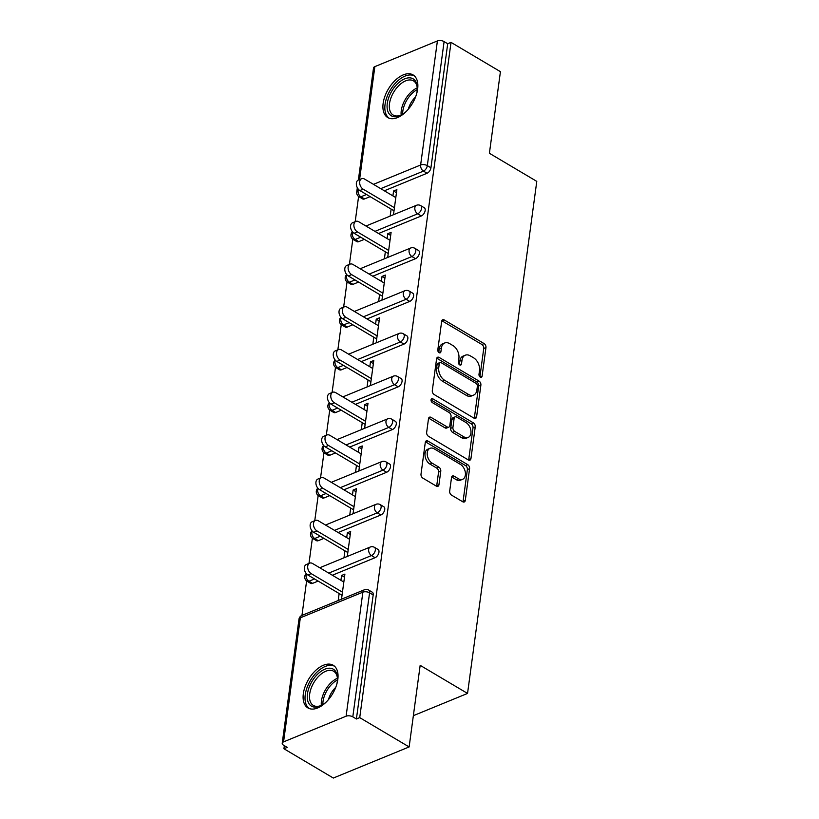 <?xml version="1.0" encoding="UTF-8"?>
<svg xmlns="http://www.w3.org/2000/svg" width="819" height="819" viewBox="0 0 819 819"><rect width="100%" height="100%" fill="white"/><g stroke="black" fill="none" stroke-linecap="round" stroke-linejoin="round"><path stroke-width="1.23" d="M480.292 377.109A2.181 1.443 67.7 0 0 481.377 377.242A2.181 1.443 67.7 0 0 482.094 376.146L485.954 347.584A3.122 2.058 67.7 0 0 484.101 343.581L444.236 319.942A3.122 2.058 67.7 0 0 442.69 319.748A3.122 2.058 67.7 0 0 441.666 321.324L437.807 349.877A2.181 1.443 67.7 0 0 439.097 352.682A2.181 1.443 67.7 0 0 440.182 352.815A2.181 1.443 67.7 0 0 440.898 351.72L441.4 348.024A9.992 6.593 67.7 0 1 444.697 342.987A9.992 6.593 67.7 0 1 449.651 343.622L452.968 345.587A9.992 6.593 67.7 0 1 458.896 358.394L458.394 362.09A2.181 1.443 67.7 0 0 459.694 364.895A2.181 1.443 67.7 0 0 460.78 365.028A2.181 1.443 67.7 0 0 461.496 363.933L461.998 360.237A9.992 6.593 67.7 0 1 465.294 355.2A9.992 6.593 67.7 0 1 470.249 355.835L473.566 357.801A9.992 6.593 67.7 0 1 479.494 370.608L478.992 374.303A2.181 1.443 67.7 0 0 480.292 377.109M337.807 679.524A24.805 14.015 -59.3 0 0 333.22 665.263A24.805 14.015 -59.3 0 0 315.438 670.659A24.805 14.015 -59.3 0 0 303.337 693.673A24.805 14.015 -59.3 0 0 307.924 707.933A24.805 14.015 -59.3 0 0 325.696 702.538A24.805 14.015 -59.3 0 0 337.807 679.524M417.629 89.158A24.805 14.015 -59.3 0 0 413.042 74.898A24.805 14.015 -59.3 0 0 395.26 80.293A24.805 14.015 -59.3 0 0 383.149 103.307A24.805 14.015 -59.3 0 0 387.745 117.567A24.805 14.015 -59.3 0 0 405.518 112.172A24.805 14.015 -59.3 0 0 417.629 89.158M449.682 491.124A3.122 2.058 67.7 0 0 451.535 495.126L462.715 501.76A3.122 2.058 67.7 0 0 464.271 501.965A3.122 2.058 67.7 0 0 465.294 500.389L469.584 468.673A3.122 2.058 67.7 0 0 467.731 464.67L427.866 441.031A3.122 2.058 67.7 0 0 426.32 440.827A3.122 2.058 67.7 0 0 425.296 442.403L421.007 474.119A3.122 2.058 67.7 0 0 422.85 478.122L436.363 486.138A3.122 2.058 67.7 0 0 437.909 486.332A3.122 2.058 67.7 0 0 438.943 484.756L440.776 471.181A3.122 2.058 67.7 0 0 438.923 467.188L432.227 463.216A8.354 5.508 67.7 0 1 427.313 455.262A8.354 5.508 67.7 0 1 430.026 448.3A8.354 5.508 67.7 0 1 434.172 448.832L460.411 464.393A8.354 5.508 67.7 0 1 465.325 472.338A8.354 5.508 67.7 0 1 462.612 479.31A8.354 5.508 67.7 0 1 458.466 478.777L454.095 476.177A3.122 2.058 67.7 0 0 452.549 475.982A3.122 2.058 67.7 0 0 451.515 477.559L449.682 491.124M451.023 42.373L500.429 71.673L489.404 153.276L536.783 181.378L467.547 693.427L420.167 665.335L409.131 746.938L359.725 717.628L451.023 42.373L447.706 43.735L444.103 41.595L427.323 165.643L430.937 167.782L447.706 43.735M474.017 418.171A3.122 2.058 67.7 0 0 475.573 418.366A3.122 2.058 67.7 0 0 476.597 416.799L480.886 385.084A3.122 2.058 67.7 0 0 479.033 381.081L439.168 357.442A3.122 2.058 67.7 0 0 437.622 357.238A3.122 2.058 67.7 0 0 436.588 358.814L432.309 390.53A3.122 2.058 67.7 0 0 434.152 394.533L474.017 418.171M475.235 426.873L470.945 458.589A3.122 2.058 67.7 0 1 469.922 460.165A3.122 2.058 67.7 0 1 468.366 459.961L428.501 436.322A3.122 2.058 67.7 0 1 426.658 432.33L428.491 418.755A3.122 2.058 67.7 0 1 429.514 417.178A3.122 2.058 67.7 0 1 431.07 417.383L447.235 426.965A3.122 2.058 67.7 0 0 448.781 427.16A3.122 2.058 67.7 0 0 449.815 425.593L451.034 416.584A3.122 2.058 67.7 0 0 449.181 412.581L432.35 402.6A2.181 1.443 67.7 0 1 431.06 400.522A2.181 1.443 67.7 0 1 431.777 398.699A2.181 1.443 67.7 0 1 432.852 398.843L473.382 422.87A3.122 2.058 67.7 0 1 475.235 426.873L473.024 427.784L468.734 459.5L470.945 458.589M413.36 715.673L467.547 693.427M358.374 180.026L373.515 67.987A4.771 2.365 7.7 0 1 374.856 66.626L437.397 40.95A4.771 2.365 7.7 0 1 444.103 41.595M409.131 746.938L333.333 778.05L283.927 748.75L284.347 745.669M359.725 717.628L356.408 718.99L352.805 716.85A4.771 2.365 -172.3 0 0 346.099 716.205L283.558 741.881A4.771 2.365 -172.3 0 0 282.217 743.253A4.771 2.365 -172.3 0 0 283.63 745.249L287.244 747.389L283.927 748.75M301.955 615.407L306.613 580.927M308.988 563.411L312.387 538.216M314.762 520.7L318.171 495.495M320.536 477.979L323.945 452.784M326.31 435.268L329.719 410.063M332.084 392.547L335.493 367.342M337.858 349.826L341.267 324.631M343.642 307.115L347.041 281.91M349.416 264.394L352.815 239.199M355.19 221.683L358.599 196.478M396.468 192.731L393.57 191.011L396.877 189.65L393.489 214.721M393.57 191.011L392.905 195.874M391.124 209.08L390.172 216.083M346.099 716.205L362.868 592.168A4.771 2.365 -172.3 0 1 369.574 592.813A4.771 2.692 -59.3 0 0 368.693 590.069L372.297 592.209A4.771 2.692 120.7 0 1 373.177 594.952L369.574 592.813L352.805 716.85M356.408 718.99L373.177 594.952M430.937 167.782A4.771 2.692 120.7 0 1 427.068 173.249L384.336 190.786M370.116 196.632L364.527 198.925A4.771 2.692 120.7 0 1 362.653 198.915L359.039 196.775A4.771 2.692 -59.3 0 0 360.913 196.785L364.527 198.925M375.092 557.698L371.478 555.558A4.771 2.692 120.7 0 0 375.348 550.092A4.771 2.692 -59.3 0 0 374.467 547.348L378.071 549.488A4.771 2.692 120.7 0 1 378.962 552.231A4.771 2.692 120.7 0 1 375.092 557.698L332.36 575.245M318.141 581.081L312.551 583.374A4.771 2.692 120.7 0 1 310.667 583.374L307.064 581.234A4.771 2.692 -59.3 0 0 308.937 581.234L312.551 583.374M380.866 514.987L377.252 512.848A4.771 2.692 120.7 0 0 381.122 507.37A4.771 2.692 -59.3 0 0 380.241 504.637L383.855 506.777A4.771 2.692 120.7 0 1 384.735 509.52A4.771 2.692 120.7 0 1 380.866 514.987L338.134 532.524M323.914 538.359L318.325 540.663A4.771 2.692 120.7 0 1 316.441 540.653L312.838 538.513A4.771 2.692 -59.3 0 0 314.711 538.513L318.325 540.663M386.64 472.266L383.026 470.126A4.771 2.692 120.7 0 0 386.896 464.66A4.771 2.692 -59.3 0 0 386.015 461.916L389.629 464.056A4.771 2.692 120.7 0 1 390.509 466.799A4.771 2.692 120.7 0 1 386.64 472.266L343.908 489.803M329.688 495.649L324.099 497.942A4.771 2.692 120.7 0 1 322.225 497.932L318.611 495.792A4.771 2.692 -59.3 0 0 320.485 495.802L324.099 497.942M392.414 429.555L388.8 427.405A4.771 2.692 120.7 0 0 392.67 421.939A4.771 2.692 -59.3 0 0 391.789 419.195L395.403 421.345A4.771 2.692 120.7 0 1 396.283 424.078A4.771 2.692 120.7 0 1 392.414 429.555L349.682 447.092M335.462 452.927L329.873 455.221A4.771 2.692 120.7 0 1 327.999 455.221L324.385 453.081A4.771 2.692 -59.3 0 0 326.259 453.081L329.873 455.221M398.188 386.834L394.584 384.695A4.771 2.692 120.7 0 0 398.454 379.228A4.771 2.692 -59.3 0 0 397.563 376.484L401.177 378.624A4.771 2.692 120.7 0 1 402.057 381.367A4.771 2.692 120.7 0 1 398.188 386.834L355.456 404.371M341.236 410.217L335.647 412.51A4.771 2.692 120.7 0 1 333.773 412.5L330.159 410.36A4.771 2.692 -59.3 0 0 332.043 410.37L335.647 412.51M403.962 344.113L400.358 341.973A4.771 2.692 120.7 0 0 404.228 336.507A4.771 2.692 -59.3 0 0 403.347 333.763L406.951 335.903A4.771 2.692 120.7 0 1 407.831 338.646A4.771 2.692 120.7 0 1 403.962 344.113L361.24 361.66M347.021 367.496L341.421 369.789A4.771 2.692 120.7 0 1 339.547 369.789L335.933 367.649A4.771 2.692 -59.3 0 0 337.817 367.649L341.421 369.789M409.746 301.402L406.132 299.263A4.771 2.692 120.7 0 0 410.002 293.786A4.771 2.692 -59.3 0 0 409.121 291.052L412.725 293.192A4.771 2.692 120.7 0 1 413.615 295.935A4.771 2.692 120.7 0 1 409.746 301.402L367.014 318.939M352.794 324.774L347.205 327.078A4.771 2.692 120.7 0 1 345.321 327.068L341.718 324.928A4.771 2.692 -59.3 0 0 343.591 324.928L347.205 327.078M415.52 258.681L411.906 256.542A4.771 2.692 120.7 0 0 415.776 251.075A4.771 2.692 -59.3 0 0 414.895 248.331L418.509 250.471A4.771 2.692 120.7 0 1 419.389 253.214A4.771 2.692 120.7 0 1 415.52 258.681L372.788 276.228M358.568 282.064L352.979 284.357A4.771 2.692 120.7 0 1 351.095 284.347L347.491 282.207A4.771 2.692 -59.3 0 0 349.365 282.217L352.979 284.357M421.294 215.97L417.68 213.82A4.771 2.692 120.7 0 0 421.55 208.354A4.771 2.692 -59.3 0 0 420.669 205.61L424.283 207.76A4.771 2.692 120.7 0 1 425.163 210.493A4.771 2.692 120.7 0 1 421.294 215.97L378.562 233.507M364.342 239.343L358.753 241.636A4.771 2.692 120.7 0 1 356.869 241.636L353.265 239.496A4.771 2.692 -59.3 0 0 355.139 239.496L358.753 241.636M387.715 257.432L391.103 232.371L387.786 233.722L387.131 238.585M385.35 251.802L384.398 258.794M381.941 300.153L385.329 275.082L382.012 276.443L381.357 281.306M379.576 294.512L378.624 301.515M376.167 342.874L379.555 317.803L376.238 319.164L375.583 324.027M373.792 337.233L372.85 344.236M370.393 385.585L373.781 360.514L370.464 361.875L369.809 366.738M368.018 379.955L367.076 386.947M364.609 428.306L368.007 403.235L364.69 404.596L364.035 409.459M362.244 422.665L361.302 429.668M358.835 471.017L362.223 445.956L358.917 447.307L358.251 452.17M356.47 465.387L355.518 472.379M353.061 513.738L356.449 488.667L353.132 490.028L352.477 494.891M350.696 508.097L349.744 515.1M347.287 556.459L350.675 531.388L347.358 532.749L346.703 537.612M344.922 550.818L343.97 557.821M341.513 599.17L344.901 574.099L341.584 575.46L340.929 580.323M339.138 593.54L338.196 600.532M387.786 233.722L390.694 235.442M382.012 276.443L384.91 278.163M376.238 319.164L379.136 320.884M370.464 361.875L373.362 363.595M364.69 404.596L367.588 406.316M358.917 447.307L361.814 449.027M353.132 490.028L356.04 491.748M347.358 532.749L350.256 534.469M341.584 575.46L344.482 577.18M465.294 355.2L463.083 356.101A9.992 6.593 67.7 0 0 459.787 361.138L461.998 360.237M459.316 364.609L459.787 361.138M444.697 342.987L442.485 343.888A9.992 6.593 67.7 0 0 439.189 348.925L441.4 348.024M438.728 352.395L439.189 348.925M479.914 376.822L483.742 348.495A3.122 2.058 67.7 0 0 481.889 344.492L442.035 320.853A3.122 2.058 67.7 0 0 441.81 320.731M474.242 418.284A3.122 2.058 67.7 0 0 474.385 417.7L478.675 385.984A3.122 2.058 67.7 0 0 476.822 381.982L436.957 358.343A3.122 2.058 67.7 0 0 436.742 358.231M477.385 386.199A2.181 1.443 67.7 0 0 476.085 383.394L441.103 362.643A2.181 1.443 67.7 0 0 440.018 362.51A2.181 1.443 67.7 0 0 439.291 363.605L438.769 367.506A9.992 6.593 67.7 0 0 444.686 380.313L468.611 394.492A9.992 6.593 67.7 0 0 473.566 395.137A9.992 6.593 67.7 0 0 476.863 390.1L477.385 386.199M440.018 362.51L437.807 363.411A2.181 1.443 67.7 0 0 437.08 364.516L439.291 363.605M473.566 395.137L471.355 396.038A9.992 6.593 67.7 0 1 466.4 395.403L442.485 381.214A9.992 6.593 67.7 0 1 436.558 368.417L437.08 364.516M468.591 460.083A3.122 2.058 67.7 0 0 468.734 459.5M448.781 427.16L446.57 428.071A3.122 2.058 67.7 0 1 445.024 427.876L428.859 418.284A3.122 2.058 67.7 0 0 428.634 418.171M431.04 399.979L471.171 423.781L473.382 422.87M464.015 436.916A8.354 5.508 67.7 0 0 468.151 437.448A8.354 5.508 67.7 0 0 470.874 430.477A8.354 5.508 67.7 0 0 465.95 422.532L456.705 417.045A3.122 2.058 67.7 0 0 455.159 416.851A3.122 2.058 67.7 0 0 454.125 418.427L452.917 427.426A3.122 2.058 67.7 0 0 454.76 431.429L464.015 436.916L461.803 437.817A8.354 5.508 67.7 0 0 465.939 438.349L468.151 437.448M455.159 416.851L452.948 417.762A3.122 2.058 67.7 0 0 451.924 419.328L454.125 418.427M461.803 437.817L452.549 432.34A3.122 2.058 67.7 0 1 450.706 428.337L451.924 419.328M473.024 427.784A3.122 2.058 67.7 0 0 471.171 423.781M462.612 479.31L460.401 480.21A8.354 5.508 67.7 0 1 456.255 479.678L451.883 477.088A3.122 2.058 67.7 0 0 451.658 476.965M430.026 448.3L427.815 449.201A8.354 5.508 67.7 0 0 425.102 456.173A8.354 5.508 67.7 0 0 430.016 464.117L432.227 463.216M436.588 486.251A3.122 2.058 67.7 0 0 436.732 485.667L438.564 472.092A3.122 2.058 67.7 0 0 436.711 468.089L430.016 464.117M462.94 501.883A3.122 2.058 67.7 0 0 463.083 501.289L467.373 469.574A3.122 2.058 67.7 0 0 465.52 465.581L425.655 441.943A3.122 2.058 67.7 0 0 425.44 441.82M363.186 189.189L359.879 190.551A5.887 3.88 -112.3 0 1 356.408 184.951A5.887 3.88 -112.3 0 1 358.323 180.047L361.64 178.685A5.887 3.88 67.7 0 0 359.725 183.589A5.887 3.88 67.7 0 0 363.186 189.189L394.441 207.719M395.802 197.594L364.557 179.064A5.887 3.88 67.7 0 0 361.64 178.685M359.879 190.551L394.021 210.8M357.412 231.91L354.095 233.272A5.887 3.88 -112.3 0 1 350.634 227.672A5.887 3.88 -112.3 0 1 352.549 222.758L355.866 221.396A5.887 3.88 67.7 0 0 353.951 226.31A5.887 3.88 67.7 0 0 357.412 231.91L388.667 250.44M390.028 240.305L358.783 221.775A5.887 3.88 67.7 0 0 355.866 221.396M354.095 233.272L388.247 253.521M351.638 274.621L348.321 275.983A5.887 3.88 -112.3 0 1 344.86 270.383A5.887 3.88 -112.3 0 1 346.775 265.479L350.092 264.117A5.887 3.88 67.7 0 0 348.177 269.021A5.887 3.88 67.7 0 0 351.638 274.621L382.882 293.151M384.254 283.026L353.009 264.496A5.887 3.88 67.7 0 0 350.092 264.117M348.321 275.983L382.473 296.232M345.864 317.342L342.547 318.704A5.887 3.88 -112.3 0 1 339.086 313.104A5.887 3.88 -112.3 0 1 341.001 308.2L344.318 306.838A5.887 3.88 67.7 0 0 342.403 311.742A5.887 3.88 67.7 0 0 345.864 317.342L377.109 335.872M378.48 325.737L347.236 307.207A5.887 3.88 67.7 0 0 344.318 306.838M342.547 318.704L376.699 338.953M340.09 360.063L336.773 361.425A5.887 3.88 -112.3 0 1 333.313 355.825A5.887 3.88 -112.3 0 1 335.227 350.911L338.534 349.549A5.887 3.88 67.7 0 0 336.619 354.463A5.887 3.88 67.7 0 0 340.09 360.063L371.335 378.593M372.706 368.458L341.462 349.928A5.887 3.88 67.7 0 0 338.534 349.549M336.773 361.425L370.915 381.664M334.316 402.774L330.999 404.136A5.887 3.88 -112.3 0 1 327.528 398.536A5.887 3.88 -112.3 0 1 329.443 393.632L332.76 392.27A5.887 3.88 67.7 0 0 330.845 397.174A5.887 3.88 67.7 0 0 334.316 402.774L365.561 421.304M366.932 411.179L335.677 392.649A5.887 3.88 67.7 0 0 332.76 392.27M330.999 404.136L365.141 424.385M406.265 111.435A21.468 12.131 120.7 0 1 401.371 114.988A21.468 12.131 120.7 0 1 392.577 116.37A21.468 12.131 120.7 0 1 390.53 93.366A21.468 12.131 120.7 0 1 411.814 78.235A21.468 12.131 120.7 0 1 417.321 88.094A21.468 12.131 120.7 0 1 416.554 94.093M417.311 88.79A19.871 11.231 -59.3 0 0 413.462 80.876A19.871 11.231 -59.3 0 0 412.233 80.313A19.871 11.231 -59.3 0 0 393.069 93.274A19.871 11.231 -59.3 0 0 393.192 115.059A19.871 11.231 -59.3 0 0 394.41 115.622A19.871 11.231 -59.3 0 0 401.975 114.65M408.333 109.183A15.653 8.845 120.7 0 1 415.561 96.99M414.373 75.88A24.642 13.933 -59.3 0 0 413.247 75.409A24.642 13.933 -59.3 0 0 389.68 91.124A24.642 13.933 -59.3 0 0 389.25 118.253M326.443 701.801A21.468 12.131 120.7 0 1 321.55 705.354A21.468 12.131 120.7 0 1 312.756 706.736A21.468 12.131 120.7 0 1 310.708 683.732A21.468 12.131 120.7 0 1 332.002 668.601A21.468 12.131 120.7 0 1 337.5 678.47A21.468 12.131 120.7 0 1 336.732 684.459M337.489 679.166A19.871 11.231 -59.3 0 0 333.64 671.242A19.871 11.231 -59.3 0 0 332.412 670.679A19.871 11.231 -59.3 0 0 313.247 683.64A19.871 11.231 -59.3 0 0 313.37 705.435A19.871 11.231 -59.3 0 0 314.588 705.998A19.871 11.231 -59.3 0 0 322.164 705.016M328.511 699.549A15.653 8.845 120.7 0 1 335.739 687.356M334.551 666.256A24.642 13.933 -59.3 0 0 333.425 665.775A24.642 13.933 -59.3 0 0 309.858 681.5A24.642 13.933 -59.3 0 0 309.428 708.63M328.532 445.495L325.225 446.857A5.887 3.88 -112.3 0 1 321.754 441.257A5.887 3.88 -112.3 0 1 323.669 436.343L326.986 434.981A5.887 3.88 67.7 0 0 325.071 439.895A5.887 3.88 67.7 0 0 328.532 445.495L359.787 464.025M361.159 453.89L329.903 435.36A5.887 3.88 67.7 0 0 326.986 434.981M325.225 446.857L359.367 467.106M322.758 488.206L319.441 489.567A5.887 3.88 -112.3 0 1 315.98 483.968A5.887 3.88 -112.3 0 1 317.895 479.064L321.212 477.702A5.887 3.88 67.7 0 0 319.297 482.606A5.887 3.88 67.7 0 0 322.758 488.206L354.013 506.736M355.374 496.611L324.129 478.081A5.887 3.88 67.7 0 0 321.212 477.702M319.441 489.567L353.593 509.817M316.984 530.927L313.667 532.289A5.887 3.88 -112.3 0 1 310.206 526.689A5.887 3.88 -112.3 0 1 312.121 521.785L315.438 520.423A5.887 3.88 67.7 0 0 313.523 525.327A5.887 3.88 67.7 0 0 316.984 530.927L348.229 549.457M349.6 539.322L318.356 520.792A5.887 3.88 67.7 0 0 315.438 520.423M313.667 532.289L347.819 552.538M311.21 573.648L307.893 575.01A5.887 3.88 -112.3 0 1 304.433 569.4A5.887 3.88 -112.3 0 1 306.347 564.496L309.664 563.134A5.887 3.88 67.7 0 0 307.749 568.048A5.887 3.88 67.7 0 0 311.21 573.648L342.455 592.178M343.826 582.043L312.582 563.513A5.887 3.88 67.7 0 0 309.664 563.134M307.893 575.01L342.045 595.249M480.088 376.965L482.094 376.146M438.892 352.539L440.898 351.72M459.49 364.752L461.496 363.933M374.856 66.626L359.592 179.525M358.292 189.169L358.087 190.663L359.306 190.162M373.474 184.347L420.628 164.998L437.397 40.95M357.33 187.735L356.746 192.035A4.771 2.365 7.7 0 1 358.087 190.663A4.771 3.143 67.7 0 0 360.913 196.785L366.513 194.482M427.068 173.249L423.454 171.11A4.771 3.143 67.7 0 1 420.628 164.998A4.771 2.365 7.7 0 1 427.323 165.643A4.771 2.692 120.7 0 1 423.454 171.11L380.733 188.646M368.693 590.069A4.771 4.771 0 0 0 364.445 589.762A4.771 3.143 -112.3 0 0 362.868 592.168L300.327 617.833L283.558 741.881M364.445 589.762L301.904 615.427A4.771 3.143 -112.3 0 0 300.327 617.833A4.771 2.365 -172.3 0 0 298.986 619.205L282.217 743.253M374.948 231.367L417.68 213.82A4.771 3.143 67.7 0 1 414.854 207.709A4.771 3.143 -112.3 0 1 416.431 205.303L365.95 226.024M360.729 237.203L355.139 239.496A4.771 3.143 67.7 0 1 352.313 233.384A4.771 3.143 -112.3 0 1 352.702 232.105M414.895 248.331A4.771 4.771 0 0 0 410.647 248.024A4.771 3.143 -112.3 0 0 409.08 250.43A4.771 3.143 67.7 0 0 411.906 256.542L369.174 274.078M354.955 279.924L349.365 282.217A4.771 3.143 67.7 0 1 346.539 276.105A4.771 3.143 -112.3 0 1 346.928 274.826M409.121 291.052A4.771 4.771 0 0 0 404.873 290.735A4.771 3.143 -112.3 0 0 403.306 293.141A4.771 3.143 67.7 0 0 406.132 299.263L363.401 316.799M349.181 322.635L343.591 324.928A4.771 3.143 67.7 0 1 340.765 318.816A4.771 3.143 -112.3 0 1 341.154 317.537M403.347 333.763A4.771 4.771 0 0 0 399.099 333.456A4.771 3.143 -112.3 0 0 397.522 335.862A4.771 3.143 67.7 0 0 400.358 341.973L357.627 359.521M343.407 365.356L337.817 367.649A4.771 3.143 67.7 0 1 334.981 361.537A4.771 3.143 -112.3 0 1 335.38 360.258M397.563 376.484A4.771 4.771 0 0 0 393.325 376.177A4.771 3.143 -112.3 0 0 391.748 378.583A4.771 3.143 67.7 0 0 394.584 384.695L351.853 402.231M337.633 408.067L332.043 410.37A4.771 3.143 67.7 0 1 329.207 404.248A4.771 3.143 -112.3 0 1 329.596 402.979M391.789 419.195A4.771 4.771 0 0 0 387.551 418.888A4.771 3.143 -112.3 0 0 385.974 421.294A4.771 3.143 67.7 0 0 388.8 427.405L346.079 444.952M331.859 450.788L326.259 453.081A4.771 3.143 67.7 0 1 323.433 446.969A4.771 3.143 -112.3 0 1 323.822 445.69M386.015 461.916A4.771 4.771 0 0 0 381.777 461.609A4.771 3.143 -112.3 0 0 380.2 464.015A4.771 3.143 67.7 0 0 383.026 470.126L340.294 487.663M326.075 493.509L320.485 495.802A4.771 3.143 67.7 0 1 317.659 489.69A4.771 3.143 -112.3 0 1 318.048 488.411M380.241 504.637A4.771 4.771 0 0 0 375.993 504.32A4.771 3.143 -112.3 0 0 374.426 506.726A4.771 3.143 67.7 0 0 377.252 512.848L334.521 530.384M320.301 536.22L314.711 538.513A4.771 3.143 67.7 0 1 311.885 532.401A4.771 3.143 -112.3 0 1 312.274 531.121M374.467 547.348A4.771 4.771 0 0 0 370.219 547.041A4.771 3.143 -112.3 0 0 368.652 549.447A4.771 3.143 67.7 0 0 371.478 555.558L328.747 573.105M314.527 578.941L308.937 581.234A4.771 3.143 67.7 0 1 306.111 575.122A4.771 3.143 -112.3 0 1 306.501 573.843M442.035 320.853L444.236 319.942M481.889 344.492L484.101 343.581M483.742 348.495L485.954 347.584M436.957 358.343L439.168 357.442M476.822 381.982L479.033 381.081M478.675 385.984L480.886 385.084M474.385 417.7L476.597 416.799M436.558 368.417L438.769 367.506M442.485 381.214L444.686 380.313M466.4 395.403L468.611 394.492M428.859 418.284L431.07 417.383M445.024 427.876L447.235 426.965M431.101 399.559L432.852 398.843M450.706 428.337L452.917 427.426M452.549 432.34L454.76 431.429M451.883 477.088L454.095 476.177M456.255 479.678L458.466 478.777M436.711 468.089L438.923 467.188M438.564 472.092L440.776 471.181M436.732 485.667L438.943 484.756M425.655 441.943L427.866 441.031M465.52 465.581L467.731 464.67M467.373 469.574L469.584 468.673M463.083 501.289L465.294 500.389M401.156 115.018A19.871 11.231 120.7 0 1 417.25 87.889M417.27 89.588A19.226 10.862 -59.3 0 0 402.661 114.23M321.335 705.394A19.871 11.231 120.7 0 1 337.428 678.255M337.448 679.954A19.226 10.862 -59.3 0 0 322.84 704.606M356.746 192.035A4.771 4.771 0 0 0 359.039 196.775M420.669 205.61A4.771 4.771 0 0 0 416.431 205.303M352.487 231.859A4.771 4.771 0 0 0 353.265 239.496M410.647 248.024L360.176 268.745M346.713 274.58A4.771 4.771 0 0 0 347.491 282.207M404.873 290.735L354.402 311.455M340.939 317.291A4.771 4.771 0 0 0 341.718 324.928M399.099 333.456L348.618 354.177M335.166 360.012A4.771 4.771 0 0 0 335.933 367.649M393.325 376.177L342.844 396.898M329.392 402.733A4.771 4.771 0 0 0 330.159 410.36M387.551 418.888L337.07 439.608M323.607 445.444A4.771 4.771 0 0 0 324.385 453.081M381.777 461.609L331.296 482.33M317.833 488.165A4.771 4.771 0 0 0 318.611 495.792M375.993 504.32L325.522 525.04M312.059 530.876A4.771 4.771 0 0 0 312.838 538.513M370.219 547.041L319.748 567.762M306.286 573.597A4.771 4.771 0 0 0 307.064 581.234M301.904 615.427A4.771 4.771 0 0 0 298.986 619.205"/></g></svg>
